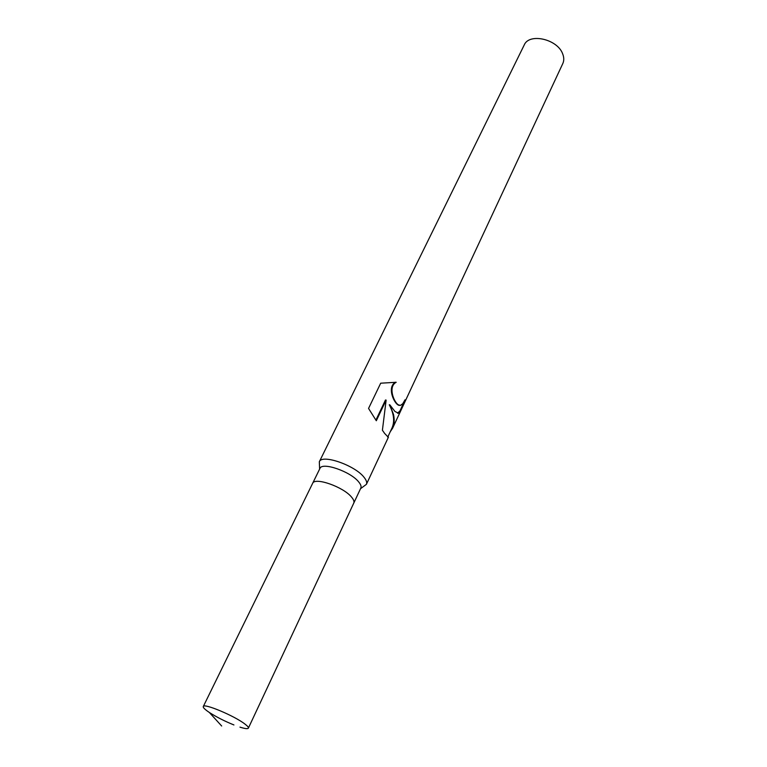 <?xml version="1.0" encoding="UTF-8"?>
<svg xmlns="http://www.w3.org/2000/svg" width="767" height="767" viewBox="0 0 767 767"><rect width="100%" height="100%" fill="white"/><g stroke="black" fill="none" stroke-linecap="round" stroke-linejoin="round"><path stroke-width="1.15" d="M353.712 503.229L360.816 488.071C361.497 486.527 360.806 484.495 358.735 481.983C350.72 471.552 321.987 461.648 319.916 468.474L312.553 483.507M353.76 503.152C354.412 501.647 353.692 499.653 351.593 497.169C343.434 486.863 314.566 476.777 312.591 483.421M360.528 488.694L366.405 484.341C367.192 482.558 366.415 480.209 364.057 477.304C354.891 465.224 321.728 453.834 319.321 461.782L319.618 469.088M388.112 436.327L388.351 437.324L384.641 433.441L382.407 430.249L386.137 400.096L376.309 420.747L368.553 408.428L380.7 383.193L396.194 382.282C388.006 386.539 393.5 401.467 398.121 404.698L400.336 405.446L402.771 403.72L405.014 399.808L404.64 402.435L400.834 410.585L398.562 413.269L394.947 411.467L389.847 404.861L393.529 414.496C394.65 419.817 394.343 424.391 392.608 428.216L390.288 431.677M404.64 402.435L562.815 63.536C564.119 60.651 564.081 57.448 562.69 53.92C557.542 39.069 529.096 32.645 524.197 45.032L319.321 461.782M397.546 413.231L400.019 410.844L404.41 401.045M387.738 437.123L392.09 427.804C394.832 421.236 393.893 413.557 389.272 404.775L389.847 404.861M399.444 405.379C394.89 405.561 386.117 387.21 395.551 382.206M375.907 420.095L385.475 400L386.137 400.096M239.975 727.145C244.98 728.717 247.779 729.053 248.374 728.142C248.681 727.384 247.511 726.004 244.865 724.01C234.434 715.832 203.619 702.927 203.284 706.532C202.967 707.337 204.252 708.813 207.138 710.942L209.314 712.447C216.39 716.992 224.597 721.162 233.925 724.949M248.374 728.142L353.75 503.142C354.412 501.647 353.692 499.653 351.593 497.169C343.424 486.863 314.566 476.777 312.591 483.431L203.284 706.532M398.552 413.269L397.996 413.183M388.38 437.228L387.747 437.123M366.405 484.341L388.351 437.324M392.608 428.216L400.834 410.585M221.673 726.013L209.314 712.447"/></g></svg>
